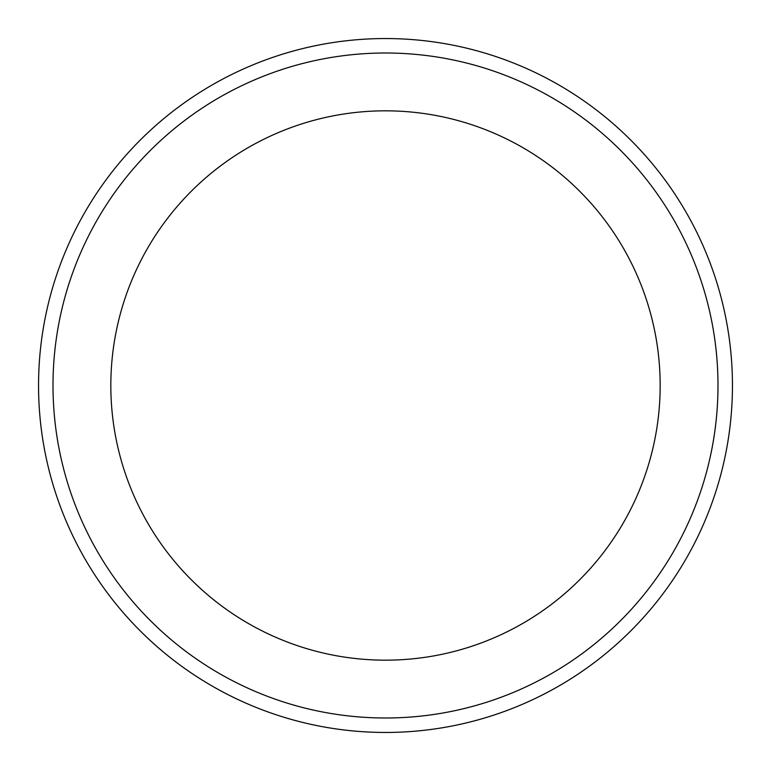 <?xml version="1.0" encoding="UTF-8"?>
<svg xmlns="http://www.w3.org/2000/svg" width="771" height="771" viewBox="0 0 771 771"><rect width="100%" height="100%" fill="white"/><g stroke="black" fill="none" stroke-linecap="round" stroke-linejoin="round"><path stroke-width="1.16" d="M732.45 385.5A346.95 346.95 0 0 1 212.025 685.968A346.95 346.95 0 0 1 212.025 85.032A346.95 346.95 0 0 1 732.45 385.5M717.994 385.5A332.494 332.494 0 0 1 219.253 673.449A332.494 332.494 0 0 1 219.253 97.551A332.494 332.494 0 0 1 717.994 385.5A332.494 332.494 0 0 1 219.253 673.449A332.494 332.494 0 0 1 219.253 97.551A332.494 332.494 0 0 1 717.994 385.5M660.169 385.5A274.669 274.669 0 0 1 248.166 623.373A274.669 274.669 0 0 1 248.166 147.627A274.669 274.669 0 0 1 660.169 385.5"/></g></svg>
